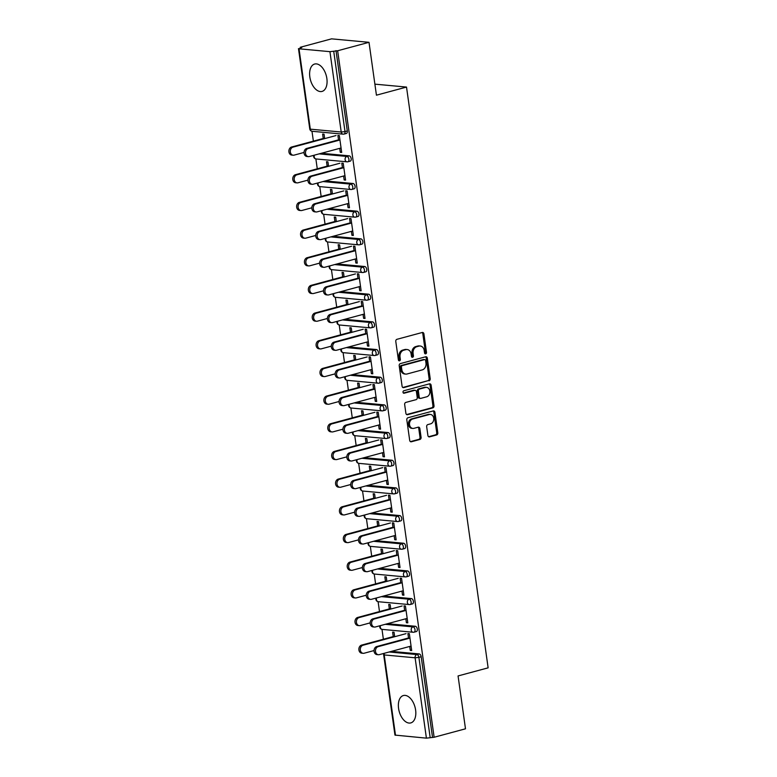 <?xml version="1.0" encoding="UTF-8"?>
<svg xmlns="http://www.w3.org/2000/svg" width="777" height="777" viewBox="0 0 777 777"><rect width="100%" height="100%" fill="white"/><g stroke="black" fill="none" stroke-linecap="round" stroke-linejoin="round"><path stroke-width="1.17" d="M425.689 353.836A1.253 1 95.3 0 0 426.505 352.35L423.902 333.848A1.787 1.428 95.3 0 0 422.251 332.488L396.95 339.306A1.787 1.428 95.3 0 0 395.784 341.424L398.387 359.926A1.253 1 95.3 0 0 400.359 359.392L400.019 357.002A5.711 4.555 95.3 0 1 403.739 350.213L405.847 349.65A5.711 4.555 95.3 0 1 407.158 349.533A5.711 4.555 95.3 0 1 411.12 354.011L411.46 356.4A1.253 1 95.3 0 0 413.432 355.876L413.092 353.477A5.711 4.555 95.3 0 1 416.812 346.697L418.92 346.124A5.711 4.555 95.3 0 1 420.231 346.008A5.711 4.555 95.3 0 1 424.203 350.485L424.533 352.875A1.253 1 95.3 0 0 425.689 353.836M424.873 353.603A1.253 1 95.3 0 0 425.407 352.243L422.814 333.751A1.787 1.428 95.3 0 0 422.096 332.527M398.727 360.645A1.253 1 95.3 0 0 399.261 359.295L398.931 356.896L400.019 357.002M411.8 357.129A1.253 1 95.3 0 0 412.334 355.769L412.004 353.38L413.092 353.477M415.608 710.013A14.18 8.207 -105.1 0 0 403.399 695.532A14.18 8.207 -105.1 0 0 398.572 708.43A14.18 8.207 -105.1 0 0 410.78 722.921A14.18 8.207 -105.1 0 0 415.608 710.013M326.864 78.516A14.18 8.207 -105.1 0 0 314.656 64.035A14.18 8.207 -105.1 0 0 309.829 76.942A14.18 8.207 -105.1 0 0 322.028 91.424A14.18 8.207 -105.1 0 0 326.864 78.516M427.904 435.508A1.787 1.428 95.3 0 0 429.555 436.868L436.655 434.955A1.787 1.428 95.3 0 0 437.81 432.838L434.926 412.286A1.787 1.428 95.3 0 0 433.275 410.926L407.974 417.744A1.787 1.428 95.3 0 0 406.808 419.862L409.702 440.413A1.787 1.428 95.3 0 0 411.354 441.773L419.93 439.461A1.787 1.428 95.3 0 0 421.085 437.344L419.852 428.545A1.787 1.428 95.3 0 0 418.201 427.185L413.947 428.331A4.779 3.807 95.3 0 1 412.849 428.428A4.779 3.807 95.3 0 1 409.479 424.009A4.779 3.807 95.3 0 1 412.636 419.017L429.292 414.529A4.779 3.807 95.3 0 1 430.39 414.432A4.779 3.807 95.3 0 1 433.77 418.852A4.779 3.807 95.3 0 1 430.604 423.844L427.826 424.592A1.787 1.428 95.3 0 0 426.67 426.709L427.904 435.508M299.028 48.805L310.314 129.157L341.22 132.022L329.934 51.661L299.028 48.805L301.826 47.455L300.184 47.3L331.556 38.85L369.007 42.317L376.437 95.182L406.517 87.073L488.131 667.841L458.061 675.941L465.491 728.807L434.129 737.256L337.645 50.767L333.721 51.233L345.007 131.595L347.3 130.973L336.004 50.622M369.007 42.317L337.645 50.767M429.04 380.808A1.787 1.428 95.3 0 0 430.205 378.681L427.321 358.139A1.787 1.428 95.3 0 0 425.67 356.779L400.359 363.597A1.787 1.428 95.3 0 0 399.203 365.714L402.088 386.256A1.787 1.428 95.3 0 0 403.739 387.626L427.952 380.701A1.787 1.428 95.3 0 0 429.108 378.584L426.223 358.032A1.787 1.428 95.3 0 0 425.505 356.818M431.118 385.217L434.013 405.759A1.787 1.428 95.3 0 1 432.847 407.876L407.546 414.695A1.787 1.428 95.3 0 1 405.895 413.335L404.662 404.545A1.787 1.428 95.3 0 1 405.817 402.418L416.083 399.66A1.787 1.428 95.3 0 0 417.239 397.533L416.423 391.705A1.787 1.428 95.3 0 0 414.772 390.345L404.089 393.22A1.253 1 95.3 0 1 403.749 390.782L429.467 383.848A1.787 1.428 95.3 0 1 431.118 385.217L430.031 385.11L432.915 405.662L434.013 405.759M406.517 87.073L374.893 84.149M329.934 51.661L333.721 51.233M434.129 737.256L426.408 738.15L394.949 735.091L383.663 654.729L384.207 654.933L395.503 735.285M383.382 639.238L381.993 629.36M379.487 611.567L378.108 601.689M375.602 583.896L374.213 574.018M371.717 556.225L370.328 546.348M367.822 528.554L366.433 518.677M363.937 500.883L362.548 491.006M360.042 473.212L358.653 463.335M356.157 445.532L354.768 435.654M352.272 417.861L350.883 407.983M348.378 390.19L346.989 380.312M344.493 362.519L343.104 352.641M340.598 334.848L339.209 324.971M336.713 307.177L335.324 297.3M332.818 279.506L331.439 269.629M328.933 251.835L327.544 241.958M325.048 224.155L323.659 214.277M321.154 196.484L319.765 186.606M317.269 168.813L315.88 158.935M313.374 141.142L311.985 131.264M300.272 47.873L300.184 47.3M323.242 138.481L322.62 134.032L324.038 134.159L324.66 138.617M338.597 140.355L337.908 135.441L339.326 135.577L341.695 152.428L340.277 152.302L341.627 151.933M339.714 148.339L340.277 152.302M415.297 626.262A2.729 1.573 74.9 0 1 417.307 629.079A2.729 1.573 74.9 0 1 416.375 631.555L414.083 632.177A2.729 1.573 74.9 0 1 413.752 632.206A2.729 2.176 95.3 0 1 413.121 632.255A2.729 2.729 0 0 0 414.083 632.177A2.729 1.573 74.9 0 0 415.015 629.691A2.729 1.573 -105.1 0 0 413.005 626.884L415.297 626.262L387.548 623.698M391.443 651.369L419.182 653.933A2.729 1.573 74.9 0 1 421.192 656.75L418.9 657.371L430.196 737.723M432.488 737.101L421.192 656.75M347.3 130.973A2.729 1.573 74.9 0 1 346.377 133.459L344.085 134.071A2.729 1.573 74.9 0 1 343.745 134.1A2.729 2.176 95.3 0 1 343.123 134.159A2.729 2.729 0 0 0 344.085 134.071A2.729 1.573 74.9 0 0 345.007 131.595L341.22 132.022A2.729 2.176 95.3 0 0 343.123 134.159L312.218 131.294A2.729 2.176 95.3 0 1 310.314 129.157L309.77 128.963A2.729 2.729 0 0 0 312.218 131.294M390.773 609.042L390.151 604.593L388.733 604.457L389.355 608.915M404.71 610.79L404.021 605.875L405.439 606.002L407.808 622.853L406.39 622.727L407.74 622.358M405.837 618.764L406.39 622.727M407.517 570.92A2.729 1.573 74.9 0 1 409.528 573.737A2.729 1.573 74.9 0 1 408.595 576.213L406.303 576.835A2.729 1.573 74.9 0 1 405.973 576.855A2.729 2.176 95.3 0 1 405.341 576.913A2.729 2.729 0 0 0 406.303 576.835A2.729 1.573 74.9 0 0 407.235 574.349A2.729 1.573 -105.1 0 0 405.225 571.542L407.517 570.92L379.768 568.346M383.003 553.7L382.371 549.242L380.953 549.116L381.575 553.564M396.93 555.438L396.241 550.534L397.659 550.66L400.029 567.511L398.611 567.385L399.961 567.016M398.057 563.422L398.611 567.385M399.737 515.578A2.729 1.573 74.9 0 1 401.748 518.385A2.729 1.573 74.9 0 1 400.825 520.872L398.533 521.484A2.729 1.573 74.9 0 1 398.193 521.513A2.729 2.176 95.3 0 1 397.571 521.571A2.729 2.729 0 0 0 398.533 521.484A2.729 1.573 74.9 0 0 399.456 519.007A2.729 1.573 -105.1 0 0 397.445 516.19L399.737 515.578L371.989 513.005M375.223 498.358L374.592 493.9L373.174 493.764L373.805 498.222M389.151 500.097L388.461 495.182L389.879 495.318L392.249 512.169L390.831 512.033L392.181 511.674M390.277 508.08L390.831 512.033M391.958 460.227A2.729 1.573 74.9 0 1 393.968 463.043A2.729 1.573 74.9 0 1 393.045 465.53L390.753 466.142A2.729 1.573 74.9 0 1 390.413 466.171A2.729 2.176 95.3 0 1 389.792 466.229A2.729 2.729 0 0 0 390.753 466.142A2.729 1.573 74.9 0 0 391.676 463.665A2.729 1.573 -105.1 0 0 389.665 460.848L391.958 460.227L364.219 457.663M367.443 443.007L366.812 438.558L365.394 438.422L366.025 442.88M381.381 444.755L380.681 439.84L382.109 439.976L384.469 456.827L383.051 456.691L384.401 456.332M382.498 452.738L383.051 456.691M384.178 404.885A2.729 1.573 74.9 0 1 386.188 407.702A2.729 1.573 74.9 0 1 385.266 410.178L382.974 410.8A2.729 1.573 74.9 0 1 382.634 410.829A2.729 2.176 95.3 0 1 382.012 410.878A2.729 2.729 0 0 0 382.974 410.8A2.729 1.573 74.9 0 0 383.906 408.313A2.729 1.573 -105.1 0 0 381.886 405.507L384.178 404.885L356.439 402.321M359.664 387.665L359.042 383.207L357.614 383.08L358.246 387.529M373.601 389.403L372.911 384.498L374.329 384.625L376.699 401.476L375.272 401.35L376.622 400.981M374.718 397.387L375.272 401.35M376.398 349.543A2.729 1.573 74.9 0 1 378.418 352.35A2.729 1.573 74.9 0 1 377.486 354.836L375.194 355.458A2.729 1.573 74.9 0 1 374.864 355.477A2.729 2.176 95.3 0 1 374.232 355.536A2.729 2.729 0 0 0 375.194 355.458A2.729 1.573 74.9 0 0 376.126 352.972A2.729 1.573 -105.1 0 0 374.116 350.155L376.398 349.543L348.659 346.969M351.884 332.323L351.262 327.865L349.844 327.739L350.466 332.187M365.821 334.061L365.132 329.147L366.55 329.283L368.92 346.134L367.502 346.008L368.852 345.639M366.938 342.045L367.502 346.008M368.628 294.201A2.729 1.573 74.9 0 1 370.639 297.008A2.729 1.573 74.9 0 1 369.706 299.495L367.414 300.107A2.729 1.573 74.9 0 1 367.084 300.136A2.729 2.176 95.3 0 1 366.453 300.194A2.729 2.729 0 0 0 367.414 300.107A2.729 1.573 74.9 0 0 368.347 297.63A2.729 1.573 -105.1 0 0 366.336 294.813L368.628 294.201L340.88 291.628M344.104 276.971L343.483 272.523L342.065 272.387L342.686 276.845M358.042 278.72L357.352 273.805L358.77 273.941L361.14 290.792L359.722 290.656L361.072 290.297M359.168 286.703L359.722 290.656M360.849 238.85A2.729 1.573 74.9 0 1 362.859 241.666A2.729 1.573 74.9 0 1 361.927 244.143L359.634 244.765A2.729 1.573 74.9 0 1 359.304 244.794A2.729 2.176 95.3 0 1 358.673 244.842A2.729 2.729 0 0 0 359.634 244.765A2.729 1.573 74.9 0 0 360.567 242.278A2.729 1.573 -105.1 0 0 358.556 239.471L360.849 238.85L333.1 236.286M336.334 221.63L335.703 217.181L334.285 217.045L334.906 221.503M350.262 223.378L349.572 218.463L350.99 218.59L353.36 235.45L351.942 235.314L353.292 234.955M351.389 231.352L351.942 235.314M353.069 183.508A2.729 1.573 74.9 0 1 355.079 186.325A2.729 1.573 74.9 0 1 354.147 188.801L351.864 189.423A2.729 1.573 74.9 0 1 351.525 189.452A2.729 2.176 95.3 0 1 350.903 189.501A2.729 2.729 0 0 0 351.864 189.423A2.729 1.573 74.9 0 0 352.787 186.936A2.729 1.573 -105.1 0 0 350.777 184.13L353.069 183.508L325.32 180.934M328.554 166.288L327.923 161.83L326.505 161.703L327.136 166.152M342.482 168.026L341.793 163.121L343.211 163.248L345.58 180.099L344.162 179.973L345.512 179.604M343.609 176.01L344.162 179.973M349.174 155.837A2.729 1.573 74.9 0 1 351.194 158.644A2.729 1.573 74.9 0 1 350.262 161.13L347.97 161.752A2.729 1.573 74.9 0 1 347.64 161.771A2.729 2.176 95.3 0 1 347.008 161.83A2.729 2.729 0 0 0 347.97 161.752A2.729 1.573 74.9 0 0 348.902 159.266A2.729 1.573 -105.1 0 0 346.892 156.449L349.174 155.837L321.435 153.263M346.377 195.697L345.687 190.792L347.105 190.919L349.475 207.77L348.057 207.644L349.407 207.274M347.494 203.681L348.057 207.644M332.439 193.959L331.818 189.501L330.4 189.374L331.021 193.832M356.954 211.179A2.729 1.573 74.9 0 1 358.964 213.996A2.729 1.573 74.9 0 1 358.042 216.472L355.749 217.094A2.729 1.573 74.9 0 1 355.41 217.123A2.729 2.176 95.3 0 1 354.788 217.171A2.729 2.729 0 0 0 355.749 217.094A2.729 1.573 74.9 0 0 356.682 214.607A2.729 1.573 -105.1 0 0 354.662 211.8L356.954 211.179L329.215 208.615M354.157 251.049L353.467 246.134L354.885 246.27L357.255 263.121L355.827 262.985L357.177 262.626M355.274 259.032L355.827 262.985M340.219 249.3L339.598 244.852L338.17 244.716L338.801 249.174M364.734 266.521A2.729 1.573 74.9 0 1 366.744 269.337A2.729 1.573 74.9 0 1 365.821 271.824L363.529 272.436A2.729 1.573 74.9 0 1 363.189 272.465A2.729 2.176 95.3 0 1 362.568 272.523A2.729 2.729 0 0 0 363.529 272.436A2.729 1.573 74.9 0 0 364.452 269.959A2.729 1.573 -105.1 0 0 362.441 267.142L364.734 266.521L336.995 263.957M361.927 306.391L361.237 301.476L362.665 301.612L365.025 318.463L363.607 318.327L364.957 317.968M363.053 314.374L363.607 318.327M347.999 304.652L347.368 300.194L345.95 300.068L346.581 304.516M372.513 321.872A2.729 1.573 74.9 0 1 374.524 324.679A2.729 1.573 74.9 0 1 373.601 327.166L371.309 327.777A2.729 1.573 74.9 0 1 370.969 327.807A2.729 2.176 95.3 0 1 370.347 327.865A2.729 2.729 0 0 0 371.309 327.777A2.729 1.573 74.9 0 0 372.232 325.301A2.729 1.573 -105.1 0 0 370.221 322.484L372.513 321.872L344.774 319.298M369.706 361.732L369.017 356.828L370.435 356.954L372.805 373.805L371.387 373.679L372.737 373.31M370.833 369.716L371.387 373.679M355.779 359.994L355.147 355.536L353.729 355.41L354.361 359.858M380.293 377.214A2.729 1.573 74.9 0 1 382.303 380.031A2.729 1.573 74.9 0 1 381.371 382.507L379.079 383.129A2.729 1.573 74.9 0 1 378.749 383.148A2.729 2.176 95.3 0 1 378.127 383.207A2.729 2.729 0 0 0 379.079 383.129A2.729 1.573 74.9 0 0 380.011 380.643A2.729 1.573 -105.1 0 0 378.001 377.836L380.293 377.214L352.544 374.64M377.486 417.084L376.796 412.169L378.214 412.296L380.584 429.147L379.166 429.021L380.516 428.651M378.613 425.058L379.166 429.021M363.558 415.336L362.927 410.887L361.509 410.751L362.131 415.209M388.073 432.556A2.729 1.573 74.9 0 1 390.083 435.373A2.729 1.573 74.9 0 1 389.151 437.849L386.859 438.471A2.729 1.573 74.9 0 1 386.528 438.5A2.729 2.176 95.3 0 1 385.897 438.549A2.729 2.729 0 0 0 386.859 438.471A2.729 1.573 74.9 0 0 387.791 435.984A2.729 1.573 -105.1 0 0 385.78 433.177L388.073 432.556L360.324 429.992M385.266 472.426L384.576 467.511L385.994 467.647L388.364 484.498L386.946 484.362L388.296 484.003M386.383 480.409L386.946 484.362M371.328 470.677L370.707 466.229L369.289 466.093L369.91 470.551M395.852 487.907A2.729 1.573 74.9 0 1 397.863 490.714A2.729 1.573 74.9 0 1 396.93 493.201L394.638 493.813A2.729 1.573 74.9 0 1 394.308 493.842A2.729 2.176 95.3 0 1 393.677 493.9A2.729 2.729 0 0 0 394.638 493.813A2.729 1.573 74.9 0 0 395.571 491.336A2.729 1.573 -105.1 0 0 393.56 488.519L395.852 487.907L368.104 485.334M393.045 527.768L392.356 522.853L393.774 522.989L396.144 539.84L394.726 539.714L396.076 539.345M394.162 535.751L394.726 539.714M379.108 526.029L378.486 521.571L377.068 521.445L377.69 525.893M403.622 543.249A2.729 1.573 74.9 0 1 405.643 546.056A2.729 1.573 74.9 0 1 404.71 548.543L402.418 549.164A2.729 1.573 74.9 0 1 402.078 549.184A2.729 2.176 95.3 0 1 401.456 549.242A2.729 2.729 0 0 0 402.418 549.164A2.729 1.573 74.9 0 0 403.35 546.678A2.729 1.573 -105.1 0 0 401.33 543.861L403.622 543.249L375.883 540.675M400.825 583.109L400.136 578.205L401.554 578.331L403.923 595.182L402.496 595.056L403.846 594.687M401.942 591.093L402.496 595.056M386.888 581.371L386.266 576.913L384.838 576.787L385.47 581.235M411.402 598.591A2.729 1.573 74.9 0 1 413.413 601.408A2.729 1.573 74.9 0 1 412.49 603.884L410.198 604.506A2.729 1.573 74.9 0 1 409.858 604.535A2.729 2.176 95.3 0 1 409.236 604.584A2.729 2.729 0 0 0 410.198 604.506A2.729 1.573 74.9 0 0 411.12 602.02A2.729 1.573 -105.1 0 0 409.11 599.213L411.402 598.591L383.663 596.017M408.595 638.461L407.906 633.546L409.333 633.682L411.693 650.534L410.275 650.398L411.625 650.038M409.722 646.445L410.275 650.398M394.667 636.713L394.036 632.264L392.618 632.128L393.249 636.586M420.231 346.008L419.133 345.911A5.711 4.555 95.3 0 0 417.822 346.027L418.92 346.124M412.004 353.38A5.711 4.555 95.3 0 1 415.714 346.591L417.822 346.027M407.158 349.533L406.06 349.436A5.711 4.555 95.3 0 0 404.749 349.543L405.847 349.65M398.931 356.896A5.711 4.555 95.3 0 1 402.641 350.116L404.749 349.543M402.807 387.48L427.952 380.701M425.621 360.586A1.253 1 95.3 0 0 424.465 359.634L402.253 365.617A1.253 1 95.3 0 0 401.437 367.103L401.796 369.619A5.711 4.555 95.3 0 0 405.769 374.096A5.711 4.555 95.3 0 0 407.08 373.98L422.261 369.891A5.711 4.555 95.3 0 0 425.971 363.112L425.621 360.586M423.931 359.576A1.253 1 95.3 0 0 423.368 359.528L424.465 359.634M405.769 374.096L404.671 373.999A5.711 4.555 95.3 0 1 400.699 369.522L400.349 366.997A1.253 1 95.3 0 1 401.155 365.511L423.368 359.528M406.614 414.549L431.759 407.779A1.787 1.428 95.3 0 0 432.915 405.662M415.18 390.307L414.092 390.2A1.787 1.428 95.3 0 0 413.685 390.239L403.321 393.036M426.728 396.785A4.779 3.807 95.3 0 0 429.895 391.793A4.779 3.807 95.3 0 0 426.515 387.373A4.779 3.807 95.3 0 0 425.417 387.47L419.551 389.054A1.787 1.428 95.3 0 0 418.395 391.171L419.211 397.008A1.787 1.428 95.3 0 0 420.862 398.368L426.728 396.785M426.515 387.373L425.427 387.276A4.779 3.807 95.3 0 0 424.329 387.373L425.417 387.47M420.454 398.407L419.357 398.3A1.787 1.428 95.3 0 1 418.123 396.901L417.298 391.074A1.787 1.428 95.3 0 1 418.463 388.956L424.329 387.373M430.031 385.11A1.787 1.428 95.3 0 0 429.312 383.896M430.39 414.432L429.302 414.335A4.779 3.807 95.3 0 0 428.205 414.423L429.292 414.529M412.849 428.428L411.761 428.331A4.779 3.807 95.3 0 1 408.381 423.912A4.779 3.807 95.3 0 1 411.548 418.92L428.205 414.423M410.421 441.627L418.832 439.364A1.787 1.428 95.3 0 0 419.998 437.237L418.754 428.448A1.787 1.428 95.3 0 0 418.036 427.233M428.622 436.723L435.557 434.848A1.787 1.428 95.3 0 0 436.723 432.731L433.838 412.189A1.787 1.428 95.3 0 0 433.119 410.965M293.172 155.215L291.754 155.079A4.089 3.263 -84.7 0 1 288.869 151.292A4.089 3.263 -84.7 0 1 291.569 147.018L292.997 147.144A4.089 3.263 95.3 0 0 290.287 151.428A4.089 3.263 95.3 0 0 293.172 155.215A4.089 3.263 95.3 0 0 294.114 155.128L304.04 152.457M336.033 135.548L292.997 147.144M324.592 138.121L291.569 147.018M308.352 156.624L306.934 156.488A4.089 3.263 -84.7 0 1 304.04 152.7A4.089 3.263 -84.7 0 1 306.75 148.426L308.168 148.553A4.089 3.263 95.3 0 0 305.468 152.836A4.089 3.263 95.3 0 0 308.352 156.624A4.089 3.263 95.3 0 0 309.295 156.536L341.064 147.98M306.75 148.426L338.529 139.86M308.168 148.553L339.947 139.996M297.067 182.886L295.648 182.75A4.089 3.263 -84.7 0 1 292.754 178.972A4.089 3.263 -84.7 0 1 295.464 174.689L296.882 174.825A4.089 3.263 95.3 0 0 294.172 179.099A4.089 3.263 95.3 0 0 297.067 182.886A4.089 3.263 95.3 0 0 297.999 182.799L307.935 180.128M339.918 163.228L296.882 174.825M328.486 165.792L295.464 174.689M300.952 210.557L299.533 210.431A4.089 3.263 -84.7 0 1 296.639 206.643A4.089 3.263 -84.7 0 1 299.349 202.36L300.767 202.496A4.089 3.263 95.3 0 0 298.067 206.769A4.089 3.263 95.3 0 0 300.952 210.557A4.089 3.263 95.3 0 0 301.894 210.48L311.82 207.799M343.803 190.899L300.767 202.496M332.371 193.463L299.349 202.36M304.846 238.228L303.428 238.102A4.089 3.263 -84.7 0 1 300.534 234.314A4.089 3.263 -84.7 0 1 303.244 230.031L304.662 230.167A4.089 3.263 95.3 0 0 301.952 234.44A4.089 3.263 95.3 0 0 304.846 238.228A4.089 3.263 95.3 0 0 305.779 238.15L315.715 235.47M347.698 218.57L304.662 230.167M336.256 221.134L303.244 230.031M308.731 265.899L307.313 265.773A4.089 3.263 -84.7 0 1 304.419 261.985A4.089 3.263 -84.7 0 1 307.129 257.702L308.547 257.838A4.089 3.263 95.3 0 0 305.837 262.111A4.089 3.263 95.3 0 0 308.731 265.899A4.089 3.263 95.3 0 0 309.673 265.821L319.6 263.141M351.583 246.241L308.547 257.838M340.151 248.805L307.129 257.702M312.626 293.57L311.198 293.444A4.089 3.263 -84.7 0 1 308.314 289.656A4.089 3.263 -84.7 0 1 311.023 285.382L312.441 285.509A4.089 3.263 95.3 0 0 309.732 289.792A4.089 3.263 95.3 0 0 312.626 293.57A4.089 3.263 95.3 0 0 313.558 293.492L323.494 290.821M355.477 273.912L312.441 285.509M344.036 276.476L311.023 285.382M312.247 184.295L310.829 184.159A4.089 3.263 -84.7 0 1 307.935 180.371A4.089 3.263 -84.7 0 1 310.645 176.097L312.063 176.224A4.089 3.263 95.3 0 0 309.353 180.507A4.089 3.263 95.3 0 0 312.247 184.295A4.089 3.263 95.3 0 0 313.18 184.207L344.959 175.651M310.645 176.097L342.414 167.531M312.063 176.224L343.832 167.667M316.132 211.966L314.714 211.83A4.089 3.263 -84.7 0 1 311.82 208.042A4.089 3.263 -84.7 0 1 314.53 203.768L315.948 203.904A4.089 3.263 95.3 0 0 313.238 208.178A4.089 3.263 95.3 0 0 316.132 211.966A4.089 3.263 95.3 0 0 317.074 211.878L348.844 203.321M314.53 203.768L346.309 195.202M315.948 203.904L347.727 195.338M320.027 239.637L318.599 239.501A4.089 3.263 -84.7 0 1 315.715 235.722A4.089 3.263 -84.7 0 1 318.424 231.439L319.842 231.575A4.089 3.263 95.3 0 0 317.133 235.849A4.089 3.263 95.3 0 0 320.027 239.637A4.089 3.263 95.3 0 0 320.959 239.559L352.739 230.992M318.424 231.439L350.194 222.882M319.842 231.575L351.612 223.009M323.912 267.307L322.494 267.181A4.089 3.263 -84.7 0 1 319.6 263.393A4.089 3.263 -84.7 0 1 322.309 259.11L323.727 259.246A4.089 3.263 95.3 0 0 321.018 263.52A4.089 3.263 95.3 0 0 323.912 267.307A4.089 3.263 95.3 0 0 324.854 267.23L356.624 258.663M322.309 259.11L354.079 250.553M323.727 259.246L355.507 250.68M327.797 294.978L326.379 294.852A4.089 3.263 -84.7 0 1 323.494 291.064A4.089 3.263 -84.7 0 1 326.194 286.781L327.622 286.917A4.089 3.263 95.3 0 0 324.912 291.19A4.089 3.263 95.3 0 0 327.797 294.978A4.089 3.263 95.3 0 0 328.739 294.901L360.518 286.334M326.194 286.781L357.974 278.224M327.622 286.917L359.392 278.351M316.511 321.251L315.093 321.115A4.089 3.263 -84.7 0 1 312.199 317.327A4.089 3.263 -84.7 0 1 314.908 313.053L316.326 313.18A4.089 3.263 95.3 0 0 313.617 317.463A4.089 3.263 95.3 0 0 316.511 321.251A4.089 3.263 95.3 0 0 317.453 321.163L327.379 318.492M359.362 301.583L316.326 313.18M347.931 304.157L314.908 313.053M331.692 322.649L330.274 322.523A4.089 3.263 -84.7 0 1 327.379 318.735A4.089 3.263 -84.7 0 1 330.089 314.462L331.507 314.588A4.089 3.263 95.3 0 0 328.797 318.871A4.089 3.263 95.3 0 0 331.692 322.649A4.089 3.263 95.3 0 0 332.634 322.572L364.403 314.005M330.089 314.462L361.859 305.895M331.507 314.588L363.277 306.031M320.396 348.922L318.978 348.786A4.089 3.263 -84.7 0 1 316.084 344.998A4.089 3.263 -84.7 0 1 318.793 340.724L320.221 340.85A4.089 3.263 95.3 0 0 317.511 345.134A4.089 3.263 95.3 0 0 320.396 348.922A4.089 3.263 95.3 0 0 321.338 348.834L331.264 346.163M363.248 329.254L320.221 340.85M351.816 331.828L318.793 340.724M335.577 350.33L334.159 350.194A4.089 3.263 -84.7 0 1 331.264 346.406A4.089 3.263 -84.7 0 1 333.974 342.133L335.392 342.259A4.089 3.263 95.3 0 0 332.692 346.542A4.089 3.263 95.3 0 0 335.577 350.33A4.089 3.263 95.3 0 0 336.519 350.242L368.288 341.686M333.974 342.133L365.753 333.566M335.392 342.259L367.171 333.702M324.291 376.592L322.873 376.457A4.089 3.263 -84.7 0 1 319.978 372.669A4.089 3.263 -84.7 0 1 322.688 368.395L324.106 368.531A4.089 3.263 95.3 0 0 321.396 372.805A4.089 3.263 95.3 0 0 324.291 376.592A4.089 3.263 95.3 0 0 325.223 376.505L335.159 373.834M367.142 356.934L324.106 368.531M355.711 359.498L322.688 368.395M339.471 378.001L338.053 377.865A4.089 3.263 -84.7 0 1 335.159 374.077A4.089 3.263 -84.7 0 1 337.869 369.803L339.287 369.93A4.089 3.263 95.3 0 0 336.577 374.213A4.089 3.263 95.3 0 0 339.471 378.001A4.089 3.263 95.3 0 0 340.404 377.913L372.183 369.357M337.869 369.803L369.638 361.237M339.287 369.93L371.056 361.373M328.176 404.263L326.758 404.137A4.089 3.263 -84.7 0 1 323.863 400.349A4.089 3.263 -84.7 0 1 326.573 396.066L327.991 396.202A4.089 3.263 95.3 0 0 325.281 400.476A4.089 3.263 95.3 0 0 328.176 404.263A4.089 3.263 95.3 0 0 329.118 404.186L339.044 401.505M371.027 384.605L327.991 396.202M359.596 387.169L326.573 396.066M343.356 405.672L341.938 405.536A4.089 3.263 -84.7 0 1 339.044 401.748A4.089 3.263 -84.7 0 1 341.754 397.474L343.172 397.61A4.089 3.263 95.3 0 0 340.462 401.884A4.089 3.263 95.3 0 0 343.356 405.672A4.089 3.263 95.3 0 0 344.298 405.584L376.068 397.028M341.754 397.474L373.533 388.908M343.172 397.61L374.951 389.044M332.07 431.934L330.652 431.808A4.089 3.263 -84.7 0 1 327.758 428.02A4.089 3.263 -84.7 0 1 330.468 423.737L331.886 423.873A4.089 3.263 95.3 0 0 329.176 428.146A4.089 3.263 95.3 0 0 332.07 431.934A4.089 3.263 95.3 0 0 333.003 431.857L342.939 429.176M374.922 412.276L331.886 423.873M363.481 414.84L330.468 423.737M347.251 433.343L345.823 433.207A4.089 3.263 -84.7 0 1 342.939 429.428A4.089 3.263 -84.7 0 1 345.648 425.145L347.066 425.281A4.089 3.263 95.3 0 0 344.357 429.555A4.089 3.263 95.3 0 0 347.251 433.343A4.089 3.263 95.3 0 0 348.183 433.265L379.963 424.698M345.648 425.145L377.418 416.589M347.066 425.281L378.836 416.715M335.955 459.605L334.537 459.479A4.089 3.263 -84.7 0 1 331.643 455.691A4.089 3.263 -84.7 0 1 334.353 451.408L335.771 451.544A4.089 3.263 95.3 0 0 333.061 455.817A4.089 3.263 95.3 0 0 335.955 459.605A4.089 3.263 95.3 0 0 336.897 459.528L346.824 456.847M378.807 439.947L335.771 451.544M367.375 442.511L334.353 451.408M351.136 461.014L349.718 460.887A4.089 3.263 -84.7 0 1 346.824 457.099A4.089 3.263 -84.7 0 1 349.533 452.816L350.951 452.952A4.089 3.263 95.3 0 0 348.242 457.226A4.089 3.263 95.3 0 0 351.136 461.014A4.089 3.263 95.3 0 0 352.078 460.936L383.848 452.369M349.533 452.816L381.303 444.259M350.951 452.952L382.731 444.386M339.85 487.276L338.422 487.15A4.089 3.263 -84.7 0 1 335.538 483.362A4.089 3.263 -84.7 0 1 338.238 479.088L339.666 479.215A4.089 3.263 95.3 0 0 336.956 483.498A4.089 3.263 95.3 0 0 339.85 487.276A4.089 3.263 95.3 0 0 340.782 487.198L350.718 484.518M382.702 467.618L339.666 479.215M371.26 470.182L338.238 479.088M355.021 488.684L353.603 488.558A4.089 3.263 -84.7 0 1 350.709 484.77A4.089 3.263 -84.7 0 1 353.418 480.487L354.846 480.623A4.089 3.263 95.3 0 0 352.136 484.897A4.089 3.263 95.3 0 0 355.021 488.684A4.089 3.263 95.3 0 0 355.963 488.607L387.733 480.04M353.418 480.487L385.198 471.93M354.846 480.623L386.616 472.057M343.735 514.957L342.317 514.821A4.089 3.263 -84.7 0 1 339.423 511.033A4.089 3.263 -84.7 0 1 342.133 506.759L343.551 506.886A4.089 3.263 95.3 0 0 340.841 511.169A4.089 3.263 95.3 0 0 343.735 514.957A4.089 3.263 95.3 0 0 344.677 514.869L354.603 512.198M386.587 495.289L343.551 506.886M375.155 497.863L342.133 506.759M358.916 516.355L357.498 516.229A4.089 3.263 -84.7 0 1 354.603 512.441A4.089 3.263 -84.7 0 1 357.313 508.168L358.731 508.294A4.089 3.263 95.3 0 0 356.021 512.577A4.089 3.263 95.3 0 0 358.916 516.355A4.089 3.263 95.3 0 0 359.848 516.278L391.627 507.711M357.313 508.168L389.083 499.601M358.731 508.294L390.501 499.728M347.62 542.628L346.202 542.492A4.089 3.263 -84.7 0 1 343.308 538.704A4.089 3.263 -84.7 0 1 346.018 534.43L347.436 534.557A4.089 3.263 95.3 0 0 344.735 538.84A4.089 3.263 95.3 0 0 347.62 542.628A4.089 3.263 95.3 0 0 348.562 542.54L358.488 539.869M390.472 522.96L347.436 534.557M379.04 525.534L346.018 534.43M362.801 544.036L361.383 543.9A4.089 3.263 -84.7 0 1 358.488 540.112A4.089 3.263 -84.7 0 1 361.198 535.839L362.616 535.965A4.089 3.263 95.3 0 0 359.906 540.248A4.089 3.263 95.3 0 0 362.801 544.036A4.089 3.263 95.3 0 0 363.743 543.949L395.512 535.382M361.198 535.839L392.977 527.272M362.616 535.965L394.395 527.408M351.515 570.299L350.097 570.163A4.089 3.263 -84.7 0 1 347.202 566.375A4.089 3.263 -84.7 0 1 349.912 562.101L351.33 562.237A4.089 3.263 95.3 0 0 348.62 566.511A4.089 3.263 95.3 0 0 351.515 570.299A4.089 3.263 95.3 0 0 352.447 570.211L362.383 567.54M394.366 550.64L351.33 562.237M382.925 553.205L349.912 562.101M366.695 571.707L365.277 571.571A4.089 3.263 -84.7 0 1 362.383 567.783A4.089 3.263 -84.7 0 1 365.093 563.51L366.511 563.636A4.089 3.263 95.3 0 0 363.801 567.919A4.089 3.263 95.3 0 0 366.695 571.707A4.089 3.263 95.3 0 0 367.628 571.619L399.407 563.063M365.093 563.51L396.862 554.943M366.511 563.636L398.28 555.079M355.4 597.969L353.982 597.834A4.089 3.263 -84.7 0 1 351.087 594.055A4.089 3.263 -84.7 0 1 353.797 589.772L355.215 589.908A4.089 3.263 95.3 0 0 352.505 594.182A4.089 3.263 95.3 0 0 355.4 597.969A4.089 3.263 95.3 0 0 356.342 597.892L366.268 595.211M398.251 578.311L355.215 589.908M386.82 580.875L353.797 589.772M370.58 599.378L369.162 599.242A4.089 3.263 -84.7 0 1 366.268 595.454A4.089 3.263 -84.7 0 1 368.978 591.18L370.396 591.307A4.089 3.263 95.3 0 0 367.686 595.59A4.089 3.263 95.3 0 0 370.58 599.378A4.089 3.263 95.3 0 0 371.523 599.29L403.292 590.734M368.978 591.18L400.747 582.614M370.396 591.307L402.175 582.75M359.295 625.64L357.867 625.514A4.089 3.263 -84.7 0 1 354.982 621.726A4.089 3.263 -84.7 0 1 357.692 617.443L359.11 617.579A4.089 3.263 95.3 0 0 356.4 621.853A4.089 3.263 95.3 0 0 359.295 625.64A4.089 3.263 95.3 0 0 360.227 625.563L370.163 622.882M402.146 605.982L359.11 617.579M390.705 608.546L357.692 617.443M374.475 627.049L373.047 626.913A4.089 3.263 -84.7 0 1 370.163 623.135A4.089 3.263 -84.7 0 1 372.863 618.851L374.291 618.987A4.089 3.263 95.3 0 0 371.581 623.261A4.089 3.263 95.3 0 0 374.475 627.049A4.089 3.263 95.3 0 0 375.408 626.961L407.187 618.405M372.863 618.851L404.642 610.295M374.291 618.987L406.06 610.421M363.18 653.311L361.761 653.185A4.089 3.263 -84.7 0 1 358.867 649.397A4.089 3.263 -84.7 0 1 361.577 645.114L362.995 645.25A4.089 3.263 95.3 0 0 360.285 649.523A4.089 3.263 95.3 0 0 363.18 653.311A4.089 3.263 95.3 0 0 364.122 653.234L374.048 650.553M406.031 633.653L362.995 645.25M394.599 636.217L361.577 645.114M378.36 654.72L376.942 654.593A4.089 3.263 -84.7 0 1 374.048 650.805A4.089 3.263 -84.7 0 1 376.758 646.522L378.176 646.658A4.089 3.263 95.3 0 0 375.466 650.932A4.089 3.263 95.3 0 0 378.36 654.72A4.089 3.263 95.3 0 0 379.302 654.642L411.072 646.076M376.758 646.522L408.527 637.966M378.176 646.658L409.945 638.092M425.407 352.243L426.505 352.35M399.261 359.295L400.359 359.392M412.334 355.769L413.432 355.876M426.408 738.15L415.112 657.798L384.207 654.933A2.729 2.176 -84.7 0 1 384.401 653.263M389.151 651.981L416.89 654.555A2.729 1.573 -105.1 0 1 418.9 657.371L415.112 657.798A2.729 2.176 -84.7 0 1 416.89 654.555L419.182 653.933M319.143 153.885L346.892 156.449A2.729 2.176 -84.7 0 0 345.114 159.693A2.729 2.176 95.3 0 0 347.008 161.83L316.103 158.964A2.729 2.176 95.3 0 1 314.209 156.828A2.729 2.176 -84.7 0 1 314.394 155.167M323.028 181.556L350.777 184.13A2.729 2.176 -84.7 0 0 348.999 187.364A2.729 2.176 95.3 0 0 350.903 189.501L319.998 186.635A2.729 2.176 95.3 0 1 318.094 184.499A2.729 2.176 -84.7 0 1 318.288 182.838M326.923 209.227L354.662 211.8A2.729 2.176 -84.7 0 0 352.894 215.035A2.729 2.176 95.3 0 0 354.788 217.171L323.883 214.316A2.729 2.176 95.3 0 1 321.989 212.179A2.729 2.176 -84.7 0 1 322.173 210.509M330.808 236.898L358.556 239.471A2.729 2.176 -84.7 0 0 356.779 242.706A2.729 2.176 95.3 0 0 358.673 244.842L327.768 241.987A2.729 2.176 95.3 0 1 325.874 239.85A2.729 2.176 -84.7 0 1 326.058 238.18M334.702 264.568L362.441 267.142A2.729 2.176 -84.7 0 0 360.674 270.386A2.729 2.176 95.3 0 0 362.568 272.523L331.662 269.658A2.729 2.176 95.3 0 1 329.769 267.521A2.729 2.176 -84.7 0 1 329.953 265.851M338.587 292.249L366.336 294.813A2.729 2.176 -84.7 0 0 364.559 298.057A2.729 2.176 95.3 0 0 366.453 300.194L335.547 297.329A2.729 2.176 95.3 0 1 333.654 295.192A2.729 2.176 -84.7 0 1 333.838 293.521M342.482 319.92L370.221 322.484A2.729 2.176 -84.7 0 0 368.444 325.728A2.729 2.176 95.3 0 0 370.347 327.865L339.442 325A2.729 2.176 95.3 0 1 337.539 322.863A2.729 2.176 -84.7 0 1 337.733 321.192M346.367 347.591L374.116 350.155A2.729 2.176 -84.7 0 0 372.338 353.399A2.729 2.176 95.3 0 0 374.232 355.536L343.327 352.671A2.729 2.176 95.3 0 1 341.433 350.534A2.729 2.176 -84.7 0 1 341.618 348.873M350.252 375.262L378.001 377.836A2.729 2.176 -84.7 0 0 376.223 381.07A2.729 2.176 95.3 0 0 378.127 383.207L347.222 380.341A2.729 2.176 95.3 0 1 345.318 378.205A2.729 2.176 -84.7 0 1 345.512 376.544M354.147 402.933L381.886 405.507A2.729 2.176 -84.7 0 0 380.118 408.741A2.729 2.176 95.3 0 0 382.012 410.878L351.107 408.012A2.729 2.176 95.3 0 1 349.213 405.876A2.729 2.176 -84.7 0 1 349.397 404.215M358.032 430.604L385.78 433.177A2.729 2.176 -84.7 0 0 384.003 436.412A2.729 2.176 95.3 0 0 385.897 438.549L354.992 435.693A2.729 2.176 95.3 0 1 353.098 433.556A2.729 2.176 -84.7 0 1 353.282 431.886M361.927 458.275L389.665 460.848A2.729 2.176 -84.7 0 0 387.898 464.092A2.729 2.176 95.3 0 0 389.792 466.229L358.887 463.364A2.729 2.176 95.3 0 1 356.983 461.227A2.729 2.176 -84.7 0 1 357.177 459.557M365.812 485.955L393.56 488.519A2.729 2.176 -84.7 0 0 391.783 491.763A2.729 2.176 95.3 0 0 393.677 493.9L362.772 491.035A2.729 2.176 95.3 0 1 360.878 488.898A2.729 2.176 -84.7 0 1 361.062 487.228M369.706 513.626L397.445 516.19A2.729 2.176 -84.7 0 0 395.668 519.434A2.729 2.176 95.3 0 0 397.571 521.571L366.666 518.706A2.729 2.176 95.3 0 1 364.763 516.569A2.729 2.176 -84.7 0 1 364.957 514.898M373.591 541.297L401.33 543.861A2.729 2.176 -84.7 0 0 399.563 547.105A2.729 2.176 95.3 0 0 401.456 549.242L370.551 546.377A2.729 2.176 95.3 0 1 368.657 544.24A2.729 2.176 -84.7 0 1 368.842 542.579M377.476 568.968L405.225 571.542A2.729 2.176 -84.7 0 0 403.448 574.776A2.729 2.176 95.3 0 0 405.341 576.913L374.436 574.048A2.729 2.176 95.3 0 1 372.542 571.911A2.729 2.176 -84.7 0 1 372.727 570.25M381.371 596.639L409.11 599.213A2.729 2.176 -84.7 0 0 407.342 602.447A2.729 2.176 95.3 0 0 409.236 604.584L378.331 601.719A2.729 2.176 95.3 0 1 376.437 599.582A2.729 2.176 -84.7 0 1 376.622 597.921M385.256 624.31L413.005 626.884A2.729 2.176 -84.7 0 0 411.227 630.118A2.729 2.176 95.3 0 0 413.121 632.255L382.216 629.399A2.729 2.176 95.3 0 1 380.322 627.262A2.729 2.176 -84.7 0 1 380.507 625.592M415.714 346.591L416.812 346.697M402.641 350.116L403.739 350.213M422.814 333.751L423.902 333.848M402.933 387.548L403.739 387.626M426.223 358.032L427.321 358.139M429.108 378.584L430.205 378.681M401.155 365.511L402.253 365.617M400.349 366.997L401.437 367.103M400.699 369.522L401.796 369.619M431.759 407.779L432.847 407.876M406.74 414.627L407.546 414.695M413.685 390.239L414.772 390.345M403.525 393.172L404.089 393.22M418.463 388.956L419.551 389.054M417.298 391.074L418.395 391.171M418.123 396.901L419.211 397.008M411.548 418.92L412.636 419.017M418.754 428.448L419.852 428.545M419.998 437.237L421.085 437.344M418.832 439.364L419.93 439.461M410.547 441.695L411.354 441.773M433.838 412.189L434.926 412.286M436.723 432.731L437.81 432.838M435.557 434.848L436.655 434.955M428.749 436.791L429.555 436.868M298.475 48.601L309.77 128.963M313.791 155.322A2.729 2.729 0 0 0 316.103 158.964M317.676 183.003A2.729 2.729 0 0 0 319.998 186.635M321.571 210.674A2.729 2.729 0 0 0 323.883 214.316M325.456 238.345A2.729 2.729 0 0 0 327.768 241.987M329.351 266.016A2.729 2.729 0 0 0 331.662 269.658M333.236 293.687A2.729 2.729 0 0 0 335.547 297.329M337.121 321.357A2.729 2.729 0 0 0 339.442 325M341.016 349.028A2.729 2.729 0 0 0 343.327 352.671M344.901 376.699A2.729 2.729 0 0 0 347.222 380.341M348.795 404.38A2.729 2.729 0 0 0 351.107 408.012M352.68 432.051A2.729 2.729 0 0 0 354.992 435.693M356.575 459.722A2.729 2.729 0 0 0 358.887 463.364M360.46 487.393A2.729 2.729 0 0 0 362.772 491.035M364.345 515.064A2.729 2.729 0 0 0 366.666 518.706M368.24 542.734A2.729 2.729 0 0 0 370.551 546.377M372.125 570.405A2.729 2.729 0 0 0 374.436 574.048M376.019 598.086A2.729 2.729 0 0 0 378.331 601.719M379.904 625.757A2.729 2.729 0 0 0 382.216 629.399M383.789 653.428A2.729 2.729 0 0 0 383.663 654.729M423.659 359.508L424.747 359.605"/></g></svg>
